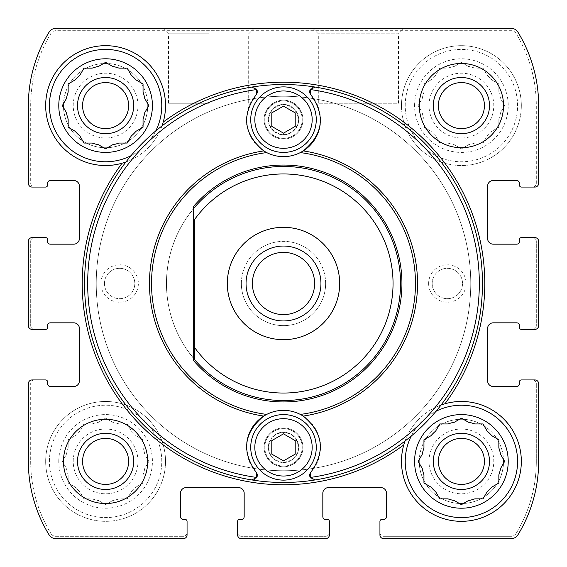 <?xml version="1.0" encoding="UTF-8"?>
<svg xmlns="http://www.w3.org/2000/svg" width="567" height="567" viewBox="0 0 567 567"><rect width="100%" height="100%" fill="white"/><g stroke="black" fill="none" stroke-linecap="round" stroke-linejoin="round"><path stroke-width="0.43" stroke-dasharray="2.83 2.13" d="M422.245 98.516A39.796 39.796 0 0 1 423.953 92.152A39.796 39.796 0 0 0 422.245 98.516L418.155 105.597L422.245 112.677A39.796 39.796 0 0 0 423.953 119.042A39.796 39.796 0 0 1 422.245 112.677L418.155 105.597L422.245 98.516M435.69 135.967A39.796 39.796 0 0 1 431.033 131.31A39.796 39.796 0 0 0 435.69 135.967L439.779 143.047L447.958 143.047A39.796 39.796 0 0 0 454.323 144.755A39.796 39.796 0 0 1 447.958 143.047L439.779 143.047L435.69 135.967M474.848 143.047A39.796 39.796 0 0 1 468.484 144.755A39.796 39.796 0 0 0 474.848 143.047L483.027 143.047L487.117 135.967A39.796 39.796 0 0 0 491.773 131.31A39.796 39.796 0 0 1 487.117 135.967L483.027 143.047L474.848 143.047M500.562 112.677A39.796 39.796 0 0 1 498.854 119.042A39.796 39.796 0 0 0 500.562 112.677L504.651 105.597L500.562 98.516A39.796 39.796 0 0 0 498.854 92.152A39.796 39.796 0 0 1 500.562 98.516L504.651 105.597L500.562 112.677M487.117 75.227A39.796 39.796 0 0 1 491.773 79.883A39.796 39.796 0 0 0 487.117 75.227L483.027 68.146L474.848 68.146A39.796 39.796 0 0 0 468.484 66.438A39.796 39.796 0 0 1 474.848 68.146L483.027 68.146L487.117 75.227M447.958 68.146A39.796 39.796 0 0 1 454.323 66.438A39.796 39.796 0 0 0 447.958 68.146L439.779 68.146L435.69 75.227A39.796 39.796 0 0 0 431.033 79.883A39.796 39.796 0 0 1 435.69 75.227L439.779 68.146L447.958 68.146M414.583 105.597A46.82 46.82 0 0 1 484.813 65.056A46.82 46.82 0 0 1 484.813 146.144A46.82 46.82 0 0 1 414.583 105.597M423.953 83.973L423.953 92.152L423.953 83.973L431.033 79.883L423.953 83.973M461.403 62.349L454.323 66.438L461.403 62.349L468.484 66.438L461.403 62.349M498.854 83.973L491.773 79.883L498.854 83.973L498.854 92.152L498.854 83.973M498.854 127.221L498.854 119.042L498.854 127.221L491.773 131.31L498.854 127.221M461.403 148.845L468.484 144.755L461.403 148.845L454.323 144.755L461.403 148.845M423.953 127.221L431.033 131.31L423.953 127.221L423.953 119.042L423.953 127.221M66.438 454.323A39.796 39.796 0 0 1 68.146 447.958A39.796 39.796 0 0 0 66.438 454.323L62.349 461.403L66.438 468.484A39.796 39.796 0 0 0 68.146 474.848A39.796 39.796 0 0 1 66.438 468.484L62.349 461.403L66.438 454.323M79.883 491.773A39.796 39.796 0 0 1 75.227 487.117A39.796 39.796 0 0 0 79.883 491.773L83.973 498.854L92.152 498.854A39.796 39.796 0 0 0 98.516 500.562A39.796 39.796 0 0 1 92.152 498.854L83.973 498.854L79.883 491.773M119.042 498.854A39.796 39.796 0 0 1 112.677 500.562A39.796 39.796 0 0 0 119.042 498.854L127.221 498.854L131.31 491.773A39.796 39.796 0 0 0 135.967 487.117A39.796 39.796 0 0 1 131.31 491.773L127.221 498.854L119.042 498.854M144.755 468.484A39.796 39.796 0 0 1 143.047 474.848A39.796 39.796 0 0 0 144.755 468.484L148.845 461.403L144.755 454.323A39.796 39.796 0 0 0 143.047 447.958A39.796 39.796 0 0 1 144.755 454.323L148.845 461.403L144.755 468.484M131.31 431.033A39.796 39.796 0 0 1 135.967 435.69A39.796 39.796 0 0 0 131.31 431.033L127.221 423.953L119.042 423.953A39.796 39.796 0 0 0 112.677 422.245A39.796 39.796 0 0 1 119.042 423.953L127.221 423.953L131.31 431.033M92.152 423.953A39.796 39.796 0 0 1 98.516 422.245A39.796 39.796 0 0 0 92.152 423.953L83.973 423.953L79.883 431.033A39.796 39.796 0 0 0 75.227 435.69A39.796 39.796 0 0 1 79.883 431.033L83.973 423.953L92.152 423.953M58.784 461.403A46.82 46.82 0 0 1 129.007 420.856A46.82 46.82 0 0 1 129.007 501.944A46.82 46.82 0 0 1 58.784 461.403M68.146 439.779L68.146 447.958L68.146 439.779L75.227 435.69L68.146 439.779M105.597 418.155L98.516 422.245L105.597 418.155L112.677 422.245L105.597 418.155M143.047 439.779L135.967 435.69L143.047 439.779L143.047 447.958L143.047 439.779M143.047 483.027L143.047 474.848L143.047 483.027L135.967 487.117L143.047 483.027M105.597 504.651L112.677 500.562L105.597 504.651L98.516 500.562L105.597 504.651M68.146 483.027L75.227 487.117L68.146 483.027L68.146 474.848L68.146 483.027M422.245 454.323A39.796 39.796 0 0 1 423.953 447.958L423.953 439.779M423.953 474.848A39.796 39.796 0 0 1 422.245 468.484M474.848 498.854A39.796 39.796 0 0 1 468.484 500.562L461.403 504.651L454.323 500.562A39.796 39.796 0 0 1 447.958 498.854L439.779 498.854L435.69 491.773A39.796 39.796 0 0 1 431.033 487.117L423.953 483.027M491.773 487.117A39.796 39.796 0 0 1 487.117 491.773L483.793 497.528M500.562 468.484A39.796 39.796 0 0 1 498.854 474.848L498.854 483.027L493.106 486.344M498.854 447.958A39.796 39.796 0 0 1 500.562 454.323L504.651 461.403L501.327 467.158M483.793 425.278L487.117 431.033A39.796 39.796 0 0 1 491.773 435.69L497.528 439.014M447.958 423.953A39.796 39.796 0 0 1 454.323 422.245M425.278 439.014L431.033 435.69A39.796 39.796 0 0 1 435.69 431.033L439.779 423.953M65.673 111.352L62.349 105.597L66.438 98.516A39.796 39.796 0 0 1 68.146 92.152L68.146 83.973M68.146 119.042A39.796 39.796 0 0 1 66.438 112.677M105.597 148.845L98.516 144.755A39.796 39.796 0 0 1 92.152 143.047L83.973 143.047L79.883 135.967A39.796 39.796 0 0 1 75.227 131.31L68.146 127.221M119.042 143.047A39.796 39.796 0 0 1 112.677 144.755M135.967 131.31A39.796 39.796 0 0 1 131.31 135.967L127.986 141.722M144.755 112.677A39.796 39.796 0 0 1 143.047 119.042L143.047 127.221L137.299 130.545M143.047 92.152A39.796 39.796 0 0 1 144.755 98.516L148.845 105.597L145.521 111.352M127.986 69.472L131.31 75.227A39.796 39.796 0 0 1 135.967 79.883L141.722 83.207M92.152 68.146A39.796 39.796 0 0 1 98.516 66.438M69.472 83.207L75.227 79.883A39.796 39.796 0 0 1 79.883 75.227L83.973 68.146M163.211 122.082A201.313 201.313 0 0 1 444.918 403.789M403.789 444.918A201.313 201.313 0 0 1 122.082 163.211M468.484 422.245A39.796 39.796 0 0 1 474.848 423.953L483.027 423.953M112.677 66.438A39.796 39.796 0 0 1 119.042 68.146L127.221 68.146M28.35 241.365L28.35 325.635A3.742 3.742 0 0 0 32.092 329.377L45.672 329.377A1.871 1.871 0 0 0 47.543 327.506L47.543 325.635A2.807 2.807 0 0 1 50.357 322.829L73.76 322.829A5.62 5.62 0 0 1 79.38 328.442L79.38 380.875A5.62 5.62 0 0 1 73.76 386.496L50.357 386.496A2.807 2.807 0 0 1 47.543 383.689L47.543 381.818A1.871 1.871 0 0 0 45.672 379.94L32.092 379.94A3.742 3.742 0 0 0 28.35 383.689L28.35 461.403A140.453 140.453 0 0 0 49.088 534.851A7.959 7.959 0 0 0 55.871 538.65L183.311 538.65A3.742 3.742 0 0 0 187.06 534.908L187.06 521.328A1.871 1.871 0 0 0 185.182 519.457L183.311 519.457A2.807 2.807 0 0 1 180.504 516.643L180.504 493.24A5.62 5.62 0 0 1 186.125 487.62L238.558 487.62A5.62 5.62 0 0 1 244.171 493.24L244.171 516.643A2.807 2.807 0 0 1 241.365 519.457L239.494 519.457A1.871 1.871 0 0 0 237.623 521.328L237.623 534.908A3.742 3.742 0 0 0 241.365 538.65L325.635 538.65A3.742 3.742 0 0 0 329.377 534.908L329.377 521.328A1.871 1.871 0 0 0 327.506 519.457L325.635 519.457A2.807 2.807 0 0 1 322.829 516.643L322.829 493.24A5.62 5.62 0 0 1 328.442 487.62L380.875 487.62A5.62 5.62 0 0 1 386.496 493.24L386.496 516.643A2.807 2.807 0 0 1 383.689 519.457L381.818 519.457A1.871 1.871 0 0 0 379.94 521.328L379.94 534.908A3.742 3.742 0 0 0 383.689 538.65L511.129 538.65A7.959 7.959 0 0 0 517.912 534.851A140.453 140.453 0 0 0 538.65 461.403L538.65 383.689A3.742 3.742 0 0 0 534.908 379.94L521.328 379.94A1.871 1.871 0 0 0 519.457 381.818L519.457 383.689A2.807 2.807 0 0 1 516.643 386.496L493.24 386.496A5.62 5.62 0 0 1 487.62 380.875L487.62 328.442A5.62 5.62 0 0 1 493.24 322.829L516.643 322.829A2.807 2.807 0 0 1 519.457 325.635L519.457 327.506A1.871 1.871 0 0 0 521.328 329.377L534.908 329.377A3.742 3.742 0 0 0 538.65 325.635L538.65 241.365A3.742 3.742 0 0 0 534.908 237.623L521.328 237.623A1.871 1.871 0 0 0 519.457 239.494L519.457 241.365A2.807 2.807 0 0 1 516.643 244.171L493.24 244.171A5.62 5.62 0 0 1 487.62 238.558L487.62 186.125A5.62 5.62 0 0 1 493.24 180.504L516.643 180.504A2.807 2.807 0 0 1 519.457 183.311L519.457 185.182A1.871 1.871 0 0 0 521.328 187.06L534.908 187.06A3.742 3.742 0 0 0 538.65 183.311L538.65 105.597A140.453 140.453 0 0 0 517.912 32.149A7.959 7.959 0 0 0 511.129 28.35L55.871 28.35A7.959 7.959 0 0 0 49.088 32.149A140.453 140.453 0 0 0 28.35 105.597L28.35 183.311A3.742 3.742 0 0 0 32.092 187.06L45.672 187.06A1.871 1.871 0 0 0 47.543 185.182L47.543 183.311A2.807 2.807 0 0 1 50.357 180.504L73.76 180.504A5.62 5.62 0 0 1 79.38 186.125L79.38 238.558A5.62 5.62 0 0 1 73.76 244.171L50.357 244.171A2.807 2.807 0 0 1 47.543 241.365L47.543 239.494A1.871 1.871 0 0 0 45.672 237.623L32.092 237.623A3.742 3.742 0 0 0 28.35 241.365A3.742 3.742 0 0 1 32.092 237.623A3.742 3.742 0 0 0 28.35 241.365L28.35 325.635A3.742 3.742 0 0 0 32.092 329.377L34.438 329.377A3.742 3.742 0 0 1 30.689 325.635A3.742 3.742 0 0 0 34.438 329.377M521.328 105.597A59.925 59.925 0 0 0 461.403 45.672A59.925 59.925 0 0 0 401.479 105.597A59.925 59.925 0 0 0 461.403 165.521A59.925 59.925 0 0 0 521.328 105.597M503.539 461.403A42.135 42.135 0 0 0 461.403 419.268A42.135 42.135 0 0 0 419.268 461.403A42.135 42.135 0 0 0 461.403 503.539A42.135 42.135 0 0 0 503.539 461.403M165.521 461.403A59.925 59.925 0 0 0 105.597 401.479A59.925 59.925 0 0 0 45.672 461.403A59.925 59.925 0 0 0 105.597 521.328A59.925 59.925 0 0 0 165.521 461.403M147.732 105.597A42.135 42.135 0 0 0 105.597 63.461A42.135 42.135 0 0 0 63.461 105.597A42.135 42.135 0 0 0 105.597 147.732A42.135 42.135 0 0 0 147.732 105.597M325.635 283.5A42.135 42.135 0 0 0 283.5 241.365A42.135 42.135 0 0 0 241.365 283.5A42.135 42.135 0 0 0 283.5 325.635A42.135 42.135 0 0 0 325.635 283.5M534.908 187.06A3.742 3.742 0 0 0 538.65 183.311A3.742 3.742 0 0 1 534.908 187.06L532.562 187.06A3.742 3.742 0 0 0 536.311 183.311L536.311 105.597A138.575 138.575 0 0 0 516.005 33.382A5.62 5.62 0 0 0 511.207 30.689L55.793 30.689A5.62 5.62 0 0 0 50.995 33.382A138.575 138.575 0 0 0 30.689 105.597L30.689 183.311A3.742 3.742 0 0 0 34.438 187.06A3.742 3.742 0 0 1 30.689 183.311L30.689 105.597A138.575 138.575 0 0 1 50.995 33.382A5.62 5.62 0 0 1 55.793 30.689L511.207 30.689A5.62 5.62 0 0 1 516.005 33.382A138.575 138.575 0 0 1 536.311 105.597L536.311 183.311A3.742 3.742 0 0 1 532.562 187.06M511.129 28.35A7.959 7.959 0 0 1 517.912 32.149A140.453 140.453 0 0 1 538.65 105.597A140.453 140.453 0 0 0 517.912 32.149A7.959 7.959 0 0 0 511.129 28.35L55.871 28.35A7.959 7.959 0 0 0 49.088 32.149A140.453 140.453 0 0 0 28.35 105.597L28.35 183.311A3.742 3.742 0 0 0 32.092 187.06L34.438 187.06M318.307 103.258L318.307 33.8L312.856 28.35L403.959 28.35L312.856 28.35L403.959 28.35L398.509 33.8L318.307 33.8L398.509 33.8L398.509 103.258L318.307 103.258L398.509 103.258M534.908 237.623A3.742 3.742 0 0 1 538.65 241.365A3.742 3.742 0 0 0 534.908 237.623L532.562 237.623A3.742 3.742 0 0 1 536.311 241.365A3.742 3.742 0 0 0 532.562 237.623M532.562 329.377A3.742 3.742 0 0 0 536.311 325.635L536.311 241.365L536.311 325.635A3.742 3.742 0 0 1 532.562 329.377L534.908 329.377A3.742 3.742 0 0 0 538.65 325.635L538.65 241.365M534.908 379.94A3.742 3.742 0 0 1 538.65 383.689A3.742 3.742 0 0 0 534.908 379.94L532.562 379.94A3.742 3.742 0 0 1 536.311 383.689A3.742 3.742 0 0 0 532.562 379.94M536.311 461.403L536.311 383.689L536.311 461.403A138.575 138.575 0 0 1 516.005 533.618A138.575 138.575 0 0 0 536.311 461.403M511.207 536.311A5.62 5.62 0 0 0 516.005 533.618A5.62 5.62 0 0 1 511.207 536.311L383.689 536.311L511.207 536.311M379.94 532.562A3.742 3.742 0 0 0 383.689 536.311A3.742 3.742 0 0 1 379.94 532.562L379.94 534.908A3.742 3.742 0 0 0 383.689 538.65L511.129 538.65A7.959 7.959 0 0 0 517.912 534.851A140.453 140.453 0 0 0 538.65 461.403L538.65 383.689M329.377 534.908A3.742 3.742 0 0 1 325.635 538.65A3.742 3.742 0 0 0 329.377 534.908L329.377 532.562A3.742 3.742 0 0 1 325.635 536.311A3.742 3.742 0 0 0 329.377 532.562M237.623 532.562A3.742 3.742 0 0 0 241.365 536.311L325.635 536.311L241.365 536.311A3.742 3.742 0 0 1 237.623 532.562L237.623 534.908A3.742 3.742 0 0 0 241.365 538.65L325.635 538.65M187.06 534.908A3.742 3.742 0 0 1 183.311 538.65A3.742 3.742 0 0 0 187.06 534.908L187.06 532.562A3.742 3.742 0 0 1 183.311 536.311A3.742 3.742 0 0 0 187.06 532.562M55.793 536.311L183.311 536.311L55.793 536.311A5.62 5.62 0 0 1 50.995 533.618A5.62 5.62 0 0 0 55.793 536.311M30.689 461.403A138.575 138.575 0 0 0 50.995 533.618A138.575 138.575 0 0 1 30.689 461.403L30.689 383.689L30.689 461.403M34.438 379.94A3.742 3.742 0 0 0 30.689 383.689A3.742 3.742 0 0 1 34.438 379.94L32.092 379.94A3.742 3.742 0 0 0 28.35 383.689L28.35 461.403A140.453 140.453 0 0 0 49.088 534.851A7.959 7.959 0 0 0 55.871 538.65L183.311 538.65M34.438 237.623A3.742 3.742 0 0 0 30.689 241.365L30.689 325.635L30.689 241.365A3.742 3.742 0 0 1 34.438 237.623L32.092 237.623M28.35 183.311A3.742 3.742 0 0 0 32.092 187.06M55.871 28.35A7.959 7.959 0 0 0 49.088 32.149A140.453 140.453 0 0 0 28.35 105.597M538.65 105.597L538.65 183.311M534.908 329.377A3.742 3.742 0 0 0 538.65 325.635M517.912 534.851A140.453 140.453 0 0 0 538.65 461.403M379.94 534.908A3.742 3.742 0 0 0 383.689 538.65M237.623 534.908A3.742 3.742 0 0 0 241.365 538.65M28.35 461.403A140.453 140.453 0 0 0 49.088 534.851A7.959 7.959 0 0 0 55.871 538.65M32.092 379.94A3.742 3.742 0 0 0 28.35 383.689M28.35 325.635A3.742 3.742 0 0 0 32.092 329.377M208.592 28.35L163.041 28.35L208.592 28.35M241.365 283.5A42.135 42.135 0 0 1 304.564 247.014A42.135 42.135 0 0 1 304.564 319.986A42.135 42.135 0 0 1 241.365 283.5M161.949 125.973A59.925 59.925 0 0 1 125.973 161.949M405.051 441.027A59.925 59.925 0 0 1 441.027 405.051M264.775 119.644A18.725 18.725 0 0 1 292.863 103.428A18.725 18.725 0 0 1 292.863 135.86A18.725 18.725 0 0 1 264.775 119.644M193.609 358.457A117.043 117.043 0 0 1 193.609 208.543M187.06 217.182L194.552 207.43A117.043 117.043 0 0 1 364.085 198.62A117.043 117.043 0 0 1 364.085 368.38A117.043 117.043 0 0 1 194.552 359.57L187.06 349.818C173.523 329.781 166.655 307.675 166.457 283.5A117.043 117.043 0 0 1 342.021 182.142A117.043 117.043 0 0 1 342.021 384.858A117.043 117.043 0 0 1 166.457 283.5A117.043 117.043 0 0 1 342.021 182.142A117.043 117.043 0 0 1 342.021 384.858A117.043 117.043 0 0 1 166.457 283.5C166.655 259.325 173.523 237.219 187.06 217.182L187.06 349.818M428.631 283.5A18.725 18.725 0 0 1 456.719 267.284A18.725 18.725 0 0 1 456.719 299.716A18.725 18.725 0 0 1 428.631 283.5M264.775 447.356A18.725 18.725 0 0 1 292.863 431.14A18.725 18.725 0 0 1 292.863 463.572A18.725 18.725 0 0 1 264.775 447.356M100.919 283.5A18.725 18.725 0 0 1 129.007 267.284A18.725 18.725 0 0 1 129.007 299.716A18.725 18.725 0 0 1 100.919 283.5M268.319 119.644A15.181 15.181 0 0 1 291.091 106.497A15.181 15.181 0 0 1 291.091 132.784A15.181 15.181 0 0 1 268.319 119.644A15.181 15.181 0 0 1 283.5 104.463A15.181 15.181 0 0 1 298.681 119.644A15.181 15.181 0 0 1 283.5 134.818A15.181 15.181 0 0 1 268.319 119.644M104.463 283.5A15.181 15.181 0 0 1 127.228 270.353A15.181 15.181 0 0 1 127.228 296.647A15.181 15.181 0 0 1 104.463 283.5A15.181 15.181 0 0 1 119.644 268.319A15.181 15.181 0 0 1 134.818 283.5A15.181 15.181 0 0 1 119.644 298.681A15.181 15.181 0 0 1 104.463 283.5M268.319 447.356A15.181 15.181 0 0 1 291.091 434.216A15.181 15.181 0 0 1 291.091 460.503A15.181 15.181 0 0 1 268.319 447.356A15.181 15.181 0 0 1 283.5 432.182A15.181 15.181 0 0 1 298.681 447.356A15.181 15.181 0 0 1 283.5 462.537A15.181 15.181 0 0 1 268.319 447.356M432.182 283.5A15.181 15.181 0 0 1 454.947 270.353A15.181 15.181 0 0 1 454.947 296.647A15.181 15.181 0 0 1 432.182 283.5A15.181 15.181 0 0 1 447.356 268.319A15.181 15.181 0 0 1 462.537 283.5A15.181 15.181 0 0 1 447.356 298.681A15.181 15.181 0 0 1 432.182 283.5M111.352 65.673L105.597 62.349L99.842 65.673M82.576 105.597A23.02 23.02 0 0 1 117.107 85.66A23.02 23.02 0 0 1 117.107 125.534A23.02 23.02 0 0 1 82.576 105.597A23.02 23.02 0 0 1 117.107 85.66A23.02 23.02 0 0 1 117.107 125.534A23.02 23.02 0 0 1 82.576 105.597A23.02 23.02 0 0 1 117.107 85.66A23.02 23.02 0 0 1 117.107 125.534A23.02 23.02 0 0 1 82.576 105.597M73.214 105.597A32.383 32.383 0 0 1 121.792 77.551A32.383 32.383 0 0 1 121.792 133.642A32.383 32.383 0 0 1 73.214 105.597A32.383 32.383 0 0 1 121.792 77.551A32.383 32.383 0 0 1 121.792 133.642A32.383 32.383 0 0 1 73.214 105.597M63.461 105.597A42.135 42.135 0 0 1 126.668 69.11A42.135 42.135 0 0 1 126.668 142.09A42.135 42.135 0 0 1 63.461 105.597M77.509 105.597A28.088 28.088 0 0 1 119.644 81.272A28.088 28.088 0 0 1 119.644 129.921A28.088 28.088 0 0 1 77.509 105.597M63.461 461.403A42.135 42.135 0 0 1 126.668 424.91A42.135 42.135 0 0 1 126.668 497.89A42.135 42.135 0 0 1 63.461 461.403M82.576 461.403A23.02 23.02 0 0 1 117.107 441.466A23.02 23.02 0 0 1 117.107 481.34A23.02 23.02 0 0 1 82.576 461.403A23.02 23.02 0 0 1 117.107 441.466A23.02 23.02 0 0 1 117.107 481.34A23.02 23.02 0 0 1 82.576 461.403A23.02 23.02 0 0 1 117.107 441.466A23.02 23.02 0 0 1 117.107 481.34A23.02 23.02 0 0 1 82.576 461.403M73.214 461.403A32.383 32.383 0 0 1 121.792 433.358A32.383 32.383 0 0 1 121.792 489.449A32.383 32.383 0 0 1 73.214 461.403A32.383 32.383 0 0 1 121.792 433.358A32.383 32.383 0 0 1 121.792 489.449A32.383 32.383 0 0 1 73.214 461.403M77.509 461.403A28.088 28.088 0 0 1 119.644 437.079A28.088 28.088 0 0 1 119.644 485.728A28.088 28.088 0 0 1 77.509 461.403M155.712 130.991A56.183 56.183 0 0 1 130.991 155.712M45.672 105.597A59.925 59.925 0 0 1 135.563 53.702A59.925 59.925 0 0 1 135.563 157.491A59.925 59.925 0 0 1 45.672 105.597M45.672 461.403A59.925 59.925 0 0 1 135.563 409.509A59.925 59.925 0 0 1 135.563 513.298A59.925 59.925 0 0 1 45.672 461.403M49.414 461.403A56.183 56.183 0 0 1 133.684 412.748A56.183 56.183 0 0 1 133.684 510.059A56.183 56.183 0 0 1 49.414 461.403M467.158 421.479L461.403 418.155L455.648 421.479M421.479 455.648L418.155 461.403L421.479 467.158M438.383 461.403A23.02 23.02 0 0 1 472.913 441.466A23.02 23.02 0 0 1 472.913 481.34A23.02 23.02 0 0 1 438.383 461.403A23.02 23.02 0 0 1 472.913 441.466A23.02 23.02 0 0 1 472.913 481.34A23.02 23.02 0 0 1 438.383 461.403A23.02 23.02 0 0 1 472.913 441.466A23.02 23.02 0 0 1 472.913 481.34A23.02 23.02 0 0 1 438.383 461.403M429.021 461.403A32.383 32.383 0 0 1 477.591 433.358A32.383 32.383 0 0 1 477.591 489.449A32.383 32.383 0 0 1 429.021 461.403A32.383 32.383 0 0 1 477.591 433.358A32.383 32.383 0 0 1 477.591 489.449A32.383 32.383 0 0 1 429.021 461.403M419.268 461.403A42.135 42.135 0 0 1 482.467 424.91A42.135 42.135 0 0 1 482.467 497.89A42.135 42.135 0 0 1 419.268 461.403M433.316 461.403A28.088 28.088 0 0 1 475.451 437.079A28.088 28.088 0 0 1 475.451 485.728A28.088 28.088 0 0 1 433.316 461.403M419.268 105.597A42.135 42.135 0 0 1 482.467 69.11A42.135 42.135 0 0 1 482.467 142.09A42.135 42.135 0 0 1 419.268 105.597M438.383 105.597A23.02 23.02 0 0 1 472.913 85.66A23.02 23.02 0 0 1 472.913 125.534A23.02 23.02 0 0 1 438.383 105.597A23.02 23.02 0 0 1 472.913 85.66A23.02 23.02 0 0 1 472.913 125.534A23.02 23.02 0 0 1 438.383 105.597A23.02 23.02 0 0 1 472.913 85.66A23.02 23.02 0 0 1 472.913 125.534A23.02 23.02 0 0 1 438.383 105.597M429.021 105.597A32.383 32.383 0 0 1 477.591 77.551A32.383 32.383 0 0 1 477.591 133.642A32.383 32.383 0 0 1 429.021 105.597A32.383 32.383 0 0 1 477.591 77.551A32.383 32.383 0 0 1 477.591 133.642A32.383 32.383 0 0 1 429.021 105.597M433.316 105.597A28.088 28.088 0 0 1 475.451 81.272A28.088 28.088 0 0 1 475.451 129.921A28.088 28.088 0 0 1 433.316 105.597M401.479 461.403A59.925 59.925 0 0 1 491.362 409.509A59.925 59.925 0 0 1 491.362 513.298A59.925 59.925 0 0 1 401.479 461.403M411.288 436.009A56.183 56.183 0 0 1 436.009 411.288M401.479 105.597A59.925 59.925 0 0 1 491.362 53.702A59.925 59.925 0 0 1 491.362 157.491A59.925 59.925 0 0 1 401.479 105.597M405.221 105.597A56.183 56.183 0 0 1 489.491 56.941A56.183 56.183 0 0 1 489.491 154.252A56.183 56.183 0 0 1 405.221 105.597M96.234 283.5A187.266 187.266 0 0 1 377.133 121.324A187.266 187.266 0 0 1 377.133 445.676A187.266 187.266 0 0 1 96.234 283.5A187.266 187.266 0 0 1 377.133 121.324A187.266 187.266 0 0 1 377.133 445.676A187.266 187.266 0 0 1 96.234 283.5A187.266 187.266 0 0 1 377.133 121.324A187.266 187.266 0 0 1 377.133 445.676A187.266 187.266 0 0 1 96.234 283.5A187.266 187.266 0 0 1 377.133 121.324A187.266 187.266 0 0 1 377.133 445.676A187.266 187.266 0 0 1 96.234 283.5M208.592 33.8L168.491 33.8L208.592 33.8M208.592 103.258L168.491 103.258L208.592 103.258M194.552 219.557L194.552 347.443M283.5 227.317A56.183 56.183 0 0 1 332.156 311.588A56.183 56.183 0 0 1 234.844 311.588A56.183 56.183 0 0 1 283.5 227.317M283.5 252.379A31.121 31.121 0 0 1 314.621 283.5A31.121 31.121 0 0 1 283.5 314.621A31.121 31.121 0 0 1 252.379 283.5A31.121 31.121 0 0 1 283.5 252.379M482.467 283.5A198.967 198.967 0 0 1 184.013 455.811A198.967 198.967 0 0 1 184.013 111.189A198.967 198.967 0 0 1 482.467 283.5M256.078 472.176A36.983 36.983 0 0 1 246.843 442.458M266.688 414.413A36.983 36.983 0 0 1 300.312 414.413M303.253 416.086A36.983 36.983 0 0 1 320.157 442.458M320.227 443.018A36.983 36.983 0 0 1 310.922 472.176M193.609 206.367L193.609 360.633A118.446 118.446 0 0 0 365.098 369.351A118.446 118.446 0 0 0 365.098 197.649A118.446 118.446 0 0 0 193.609 206.367M302.927 119.644A19.427 19.427 0 0 1 273.783 136.47A19.427 19.427 0 0 1 273.783 102.818A19.427 19.427 0 0 1 302.927 119.644A19.427 19.427 0 0 1 273.783 136.47A19.427 19.427 0 0 1 273.783 102.818A19.427 19.427 0 0 1 302.927 119.644M302.927 447.356A19.427 19.427 0 0 1 273.783 464.182A19.427 19.427 0 0 1 273.783 430.53A19.427 19.427 0 0 1 302.927 447.356A19.427 19.427 0 0 1 273.783 464.182A19.427 19.427 0 0 1 273.783 430.53A19.427 19.427 0 0 1 302.927 447.356M251.861 479.937A4.685 4.685 0 0 0 256.766 477.464M310.234 477.464A4.685 4.685 0 0 0 315.139 479.937M256.766 89.536A4.685 4.685 0 0 0 251.861 87.063M310.922 94.824A36.983 36.983 0 0 1 320.157 124.542M300.312 152.587A36.983 36.983 0 0 1 266.688 152.587M263.747 150.914A36.983 36.983 0 0 1 246.843 124.542M246.773 123.982A36.983 36.983 0 0 1 256.078 94.824M315.139 87.063A4.685 4.685 0 0 0 310.234 89.536M283.5 480.129A32.773 32.773 0 0 1 255.122 430.97A32.773 32.773 0 0 1 311.878 430.97A32.773 32.773 0 0 1 283.5 480.129M283.5 466.081A18.725 18.725 0 0 1 267.284 437.993A18.725 18.725 0 0 1 299.716 437.993A18.725 18.725 0 0 1 283.5 466.081A18.725 18.725 0 0 1 267.284 437.993A18.725 18.725 0 0 1 299.716 437.993A18.725 18.725 0 0 1 283.5 466.081M283.5 462.062A14.707 14.707 0 0 1 270.764 440.006A14.707 14.707 0 0 1 296.236 440.006A14.707 14.707 0 0 1 283.5 462.062M271.799 440.602L283.5 433.84L295.201 440.602L295.201 454.117L283.5 460.872L271.799 454.117L271.799 440.602M283.5 152.417A32.773 32.773 0 0 1 255.122 103.258A32.773 32.773 0 0 1 311.878 103.258A32.773 32.773 0 0 1 283.5 152.417M283.5 138.369A18.725 18.725 0 0 1 267.284 110.281A18.725 18.725 0 0 1 299.716 110.281A18.725 18.725 0 0 1 283.5 138.369A18.725 18.725 0 0 1 267.284 110.281A18.725 18.725 0 0 1 299.716 110.281A18.725 18.725 0 0 1 283.5 138.369M283.5 134.351A14.707 14.707 0 0 1 270.764 112.287A14.707 14.707 0 0 1 296.236 112.287A14.707 14.707 0 0 1 283.5 134.351M271.799 112.883L283.5 106.128L295.201 112.883L295.201 126.398L283.5 133.16L271.799 126.398L271.799 112.883M248.693 103.258L248.693 33.8L254.144 28.35M168.491 103.258L168.491 33.8L163.041 28.35"/><path stroke-width="0.85" d="M425.278 439.014L423.953 439.779L423.953 447.958A39.796 39.796 0 0 0 422.245 454.323L421.479 455.648M421.479 467.158L422.245 468.484A39.796 39.796 0 0 0 423.953 474.848L423.953 483.027L431.033 487.117A39.796 39.796 0 0 0 435.69 491.773L439.779 498.854L447.958 498.854A39.796 39.796 0 0 0 454.323 500.562L461.403 504.651L468.484 500.562A39.796 39.796 0 0 0 474.848 498.854L483.027 498.854L483.793 497.528M474.848 498.854L483.027 498.854L487.117 491.773A39.796 39.796 0 0 0 491.773 487.117L493.106 486.344M491.773 487.117L498.854 483.027L498.854 474.848A39.796 39.796 0 0 0 500.562 468.484L501.327 467.158M500.562 468.484L504.651 461.403L500.562 454.323A39.796 39.796 0 0 0 498.854 447.958L498.854 439.779L497.528 439.014M498.854 447.958L498.854 439.779L491.773 435.69A39.796 39.796 0 0 0 487.117 431.033L483.027 423.953L474.848 423.953A39.796 39.796 0 0 0 468.484 422.245L467.158 421.479M455.648 421.479L454.323 422.245A39.796 39.796 0 0 0 447.958 423.953L439.779 423.953L435.69 431.033A39.796 39.796 0 0 0 431.033 435.69L423.953 439.779M69.472 83.207L68.146 83.973L68.146 92.152A39.796 39.796 0 0 0 66.438 98.516L62.349 105.597L66.438 112.677A39.796 39.796 0 0 0 68.146 119.042L68.146 127.221L75.227 131.31A39.796 39.796 0 0 0 79.883 135.967L83.973 143.047L92.152 143.047A39.796 39.796 0 0 0 98.516 144.755L105.597 148.845L112.677 144.755A39.796 39.796 0 0 0 119.042 143.047L127.221 143.047L127.986 141.722M119.042 143.047L127.221 143.047L131.31 135.967A39.796 39.796 0 0 0 135.967 131.31L137.299 130.545M135.967 131.31L143.047 127.221L143.047 119.042A39.796 39.796 0 0 0 144.755 112.677L145.521 111.352M144.755 112.677L148.845 105.597L144.755 98.516A39.796 39.796 0 0 0 143.047 92.152L143.047 83.973L141.722 83.207M143.047 92.152L143.047 83.973L135.967 79.883A39.796 39.796 0 0 0 131.31 75.227L127.221 68.146L119.042 68.146A39.796 39.796 0 0 0 112.677 66.438L111.352 65.673M99.842 65.673L98.516 66.438A39.796 39.796 0 0 0 92.152 68.146L83.973 68.146L79.883 75.227A39.796 39.796 0 0 0 75.227 79.883L68.146 83.973M147.732 461.403A42.135 42.135 0 0 0 105.597 419.268A42.135 42.135 0 0 0 63.461 461.403A42.135 42.135 0 0 0 105.597 503.539A42.135 42.135 0 0 0 147.732 461.403M521.328 187.06L534.908 187.06A3.742 3.742 0 0 0 538.65 183.311L538.65 105.597A140.453 140.453 0 0 0 517.912 32.149A7.959 7.959 0 0 0 511.129 28.35L55.871 28.35A7.959 7.959 0 0 0 49.088 32.149A140.453 140.453 0 0 0 28.35 105.597L28.35 183.311A3.742 3.742 0 0 0 32.092 187.06L45.672 187.06A1.871 1.871 0 0 0 47.543 185.182L47.543 183.311A2.807 2.807 0 0 1 50.357 180.504L73.76 180.504A5.62 5.62 0 0 1 79.38 186.125L79.38 238.558A5.62 5.62 0 0 1 73.76 244.171L50.357 244.171A2.807 2.807 0 0 1 47.543 241.365L47.543 239.494A1.871 1.871 0 0 0 45.672 237.623L32.092 237.623A3.742 3.742 0 0 0 28.35 241.365L28.35 325.635A3.742 3.742 0 0 0 32.092 329.377L45.672 329.377A1.871 1.871 0 0 0 47.543 327.506L47.543 325.635A2.807 2.807 0 0 1 50.357 322.829L73.76 322.829A5.62 5.62 0 0 1 79.38 328.442L79.38 380.875A5.62 5.62 0 0 1 73.76 386.496L50.357 386.496A2.807 2.807 0 0 1 47.543 383.689L47.543 381.818A1.871 1.871 0 0 0 45.672 379.94L32.092 379.94A3.742 3.742 0 0 0 28.35 383.689L28.35 461.403A140.453 140.453 0 0 0 49.088 534.851A7.959 7.959 0 0 0 55.871 538.65L183.311 538.65A3.742 3.742 0 0 0 187.06 534.908L187.06 521.328A1.871 1.871 0 0 0 185.182 519.457L183.311 519.457A2.807 2.807 0 0 1 180.504 516.643L180.504 493.24A5.62 5.62 0 0 1 186.125 487.62L238.558 487.62A5.62 5.62 0 0 1 244.171 493.24L244.171 516.643A2.807 2.807 0 0 1 241.365 519.457L239.494 519.457A1.871 1.871 0 0 0 237.623 521.328L237.623 534.908A3.742 3.742 0 0 0 241.365 538.65L325.635 538.65A3.742 3.742 0 0 0 329.377 534.908L329.377 521.328A1.871 1.871 0 0 0 327.506 519.457L325.635 519.457A2.807 2.807 0 0 1 322.829 516.643L322.829 493.24A5.62 5.62 0 0 1 328.442 487.62L380.875 487.62A5.62 5.62 0 0 1 386.496 493.24L386.496 516.643A2.807 2.807 0 0 1 383.689 519.457L381.818 519.457A1.871 1.871 0 0 0 379.94 521.328L379.94 534.908A3.742 3.742 0 0 0 383.689 538.65L511.129 538.65A7.959 7.959 0 0 0 517.912 534.851A140.453 140.453 0 0 0 538.65 461.403L538.65 383.689A3.742 3.742 0 0 0 534.908 379.94L521.328 379.94A1.871 1.871 0 0 0 519.457 381.818L519.457 383.689A2.807 2.807 0 0 1 516.643 386.496L493.24 386.496A5.62 5.62 0 0 1 487.62 380.875L487.62 328.442A5.62 5.62 0 0 1 493.24 322.829L516.643 322.829A2.807 2.807 0 0 1 519.457 325.635L519.457 327.506A1.871 1.871 0 0 0 521.328 329.377L534.908 329.377A3.742 3.742 0 0 0 538.65 325.635L538.65 241.365A3.742 3.742 0 0 0 534.908 237.623L521.328 237.623A1.871 1.871 0 0 0 519.457 239.494L519.457 241.365A2.807 2.807 0 0 1 516.643 244.171L493.24 244.171A5.62 5.62 0 0 1 487.62 238.558L487.62 186.125A5.62 5.62 0 0 1 493.24 180.504L516.643 180.504A2.807 2.807 0 0 1 519.457 183.311L519.457 185.182A1.871 1.871 0 0 0 521.328 187.06M503.539 105.597A42.135 42.135 0 0 0 461.403 63.461A42.135 42.135 0 0 0 419.268 105.597A42.135 42.135 0 0 0 461.403 147.732A42.135 42.135 0 0 0 503.539 105.597M403.789 444.918A59.925 59.925 0 0 0 466.96 521.073A59.925 59.925 0 0 0 520.3 450.333A59.925 59.925 0 0 0 444.918 403.789A201.313 201.313 0 0 0 163.211 122.082A59.925 59.925 0 0 0 113.917 46.253A59.925 59.925 0 0 0 45.672 105.597A59.925 59.925 0 0 0 122.082 163.211A201.313 201.313 0 0 0 403.789 444.918A59.925 59.925 0 0 1 405.051 441.027M28.35 325.635L28.35 241.365M28.35 183.311L28.35 105.597M325.635 538.65L241.365 538.65M183.311 538.65L55.871 538.65M538.65 241.365L538.65 325.635M538.65 383.689L538.65 461.403M532.562 187.06L534.908 187.06M538.65 105.597L538.65 183.311M55.871 28.35L312.856 28.35M403.959 28.35L511.129 28.35M32.092 187.06L34.438 187.06M534.908 237.623L532.562 237.623M532.562 329.377L534.908 329.377M534.908 379.94L532.562 379.94M379.94 532.562L379.94 534.908M517.912 534.851A7.959 7.959 0 0 1 511.129 538.65L383.689 538.65M329.377 534.908L329.377 532.562M237.623 532.562L237.623 534.908M187.06 534.908L187.06 532.562M34.438 379.94L32.092 379.94M28.35 461.403L28.35 383.689M32.092 329.377L34.438 329.377M34.438 237.623L32.092 237.623M163.211 122.082A59.925 59.925 0 0 1 161.949 125.973M125.973 161.949A59.925 59.925 0 0 1 122.082 163.211M441.027 405.051A59.925 59.925 0 0 1 444.918 403.789M193.609 208.543A117.043 117.043 0 0 1 364.085 198.62A117.043 117.043 0 0 1 364.085 368.38A117.043 117.043 0 0 1 193.609 358.457M77.509 105.597A28.088 28.088 0 0 1 119.644 81.272A28.088 28.088 0 0 1 119.644 129.921A28.088 28.088 0 0 1 77.509 105.597M65.673 111.352L66.438 112.677M127.986 69.472L127.221 68.146M82.576 105.597A23.02 23.02 0 0 1 117.107 85.66A23.02 23.02 0 0 1 117.107 125.534A23.02 23.02 0 0 1 82.576 105.597M77.509 461.403A28.088 28.088 0 0 1 119.644 437.079A28.088 28.088 0 0 1 119.644 485.728A28.088 28.088 0 0 1 77.509 461.403M82.576 461.403A23.02 23.02 0 0 1 117.107 441.466A23.02 23.02 0 0 1 117.107 481.34A23.02 23.02 0 0 1 82.576 461.403M92.152 68.146L83.973 68.146M58.784 105.597A46.82 46.82 0 0 1 129.007 65.056A46.82 46.82 0 0 1 129.007 146.144A46.82 46.82 0 0 1 58.784 105.597M68.146 119.042L68.146 127.221M105.597 148.845L112.677 144.755M112.677 66.438L105.597 62.349L98.516 66.438M130.991 155.712A56.183 56.183 0 0 1 49.414 105.597A56.183 56.183 0 0 1 118.652 50.952A56.183 56.183 0 0 1 155.712 130.991M433.316 461.403A28.088 28.088 0 0 1 475.451 437.079A28.088 28.088 0 0 1 475.451 485.728A28.088 28.088 0 0 1 433.316 461.403M483.793 425.278L483.027 423.953M438.383 461.403A23.02 23.02 0 0 1 472.913 441.466A23.02 23.02 0 0 1 472.913 481.34A23.02 23.02 0 0 1 438.383 461.403M433.316 105.597A28.088 28.088 0 0 1 475.451 81.272A28.088 28.088 0 0 1 475.451 129.921A28.088 28.088 0 0 1 433.316 105.597M438.383 105.597A23.02 23.02 0 0 1 472.913 85.66A23.02 23.02 0 0 1 472.913 125.534A23.02 23.02 0 0 1 438.383 105.597M447.958 423.953L439.779 423.953M422.245 454.323L418.155 461.403L422.245 468.484M414.583 461.403A46.82 46.82 0 0 1 484.813 420.856A46.82 46.82 0 0 1 484.813 501.944A46.82 46.82 0 0 1 414.583 461.403M423.953 474.848L423.953 483.027M468.484 422.245L461.403 418.155L454.323 422.245M436.009 411.288A56.183 56.183 0 0 1 514.857 444.124A56.183 56.183 0 0 1 470.149 516.898A56.183 56.183 0 0 1 411.288 436.009M194.552 219.557A109.551 109.551 0 0 1 356.664 201.965A109.551 109.551 0 0 1 356.664 365.035A109.551 109.551 0 0 1 194.552 347.443L194.552 219.557M283.5 227.317A56.183 56.183 0 0 1 332.156 311.588A56.183 56.183 0 0 1 234.844 311.588A56.183 56.183 0 0 1 283.5 227.317M194.552 359.57L194.552 347.443L194.552 359.57M283.5 246.05A37.45 37.45 0 0 1 315.932 302.225A37.45 37.45 0 0 1 251.068 302.225A37.45 37.45 0 0 1 283.5 246.05M283.5 252.379A31.121 31.121 0 0 1 310.447 299.057A31.121 31.121 0 0 1 256.553 299.057A31.121 31.121 0 0 1 283.5 252.379M251.861 479.937A198.967 198.967 0 0 0 315.139 479.937L310.234 477.464L310.922 472.176A4.685 4.685 0 0 0 310.234 477.464A195.792 195.792 0 0 0 310.234 89.536L315.139 87.063A198.967 198.967 0 0 0 251.861 87.063L256.766 89.536L256.078 94.824A4.685 4.685 0 0 0 256.766 89.536A195.792 195.792 0 0 0 256.766 477.464L251.861 479.937A198.967 198.967 0 0 1 251.861 87.063A198.967 198.967 0 0 0 251.861 479.937M246.843 442.458A36.983 36.983 0 0 1 303.253 416.086C323.091 432.564 325.649 451.261 310.922 472.176M320.157 442.458A36.983 36.983 0 0 1 320.227 443.018M256.078 472.176L256.766 477.464A4.685 4.685 0 0 0 256.078 472.176C241.365 451.268 243.916 432.571 263.747 416.086L266.688 414.413A131.991 131.991 0 0 1 266.688 152.587L263.747 150.914C243.909 134.436 241.351 115.739 256.078 94.824M320.157 124.542A36.983 36.983 0 0 1 300.312 152.587A131.991 131.991 0 0 1 300.312 414.413L303.253 416.086A134.053 134.053 0 0 0 303.253 150.914L300.312 152.587A36.983 36.983 0 0 1 263.747 150.914A134.053 134.053 0 0 0 263.747 416.086M310.922 94.824L310.234 89.536A4.685 4.685 0 0 0 310.922 94.824C325.635 115.732 323.084 134.429 303.253 150.914M482.467 283.5A198.967 198.967 0 0 1 315.139 479.937A198.967 198.967 0 0 0 315.139 87.063A198.967 198.967 0 0 1 482.467 283.5M193.609 206.367L193.609 360.633A118.446 118.446 0 0 0 365.098 369.351A118.446 118.446 0 0 0 365.098 197.649A118.446 118.446 0 0 0 193.609 206.367M246.843 124.542A36.983 36.983 0 0 1 246.773 123.982M271.799 440.602L283.5 433.84L295.201 440.602L295.201 454.117L283.5 460.872L271.799 454.117L271.799 440.602M283.5 480.129A32.773 32.773 0 0 1 255.122 430.97A32.773 32.773 0 0 1 311.878 430.97A32.773 32.773 0 0 1 283.5 480.129M271.799 112.883L283.5 106.128L295.201 112.883L295.201 126.398L283.5 133.16L271.799 126.398L271.799 112.883M283.5 152.417A32.773 32.773 0 0 1 255.122 103.258A32.773 32.773 0 0 1 311.878 103.258A32.773 32.773 0 0 1 283.5 152.417M283.5 476.032A28.676 28.676 0 0 1 258.665 433.018A28.676 28.676 0 0 1 308.335 433.018A28.676 28.676 0 0 1 283.5 476.032M283.5 148.32A28.676 28.676 0 0 1 258.665 105.306A28.676 28.676 0 0 1 308.335 105.306A28.676 28.676 0 0 1 283.5 148.32"/></g></svg>
